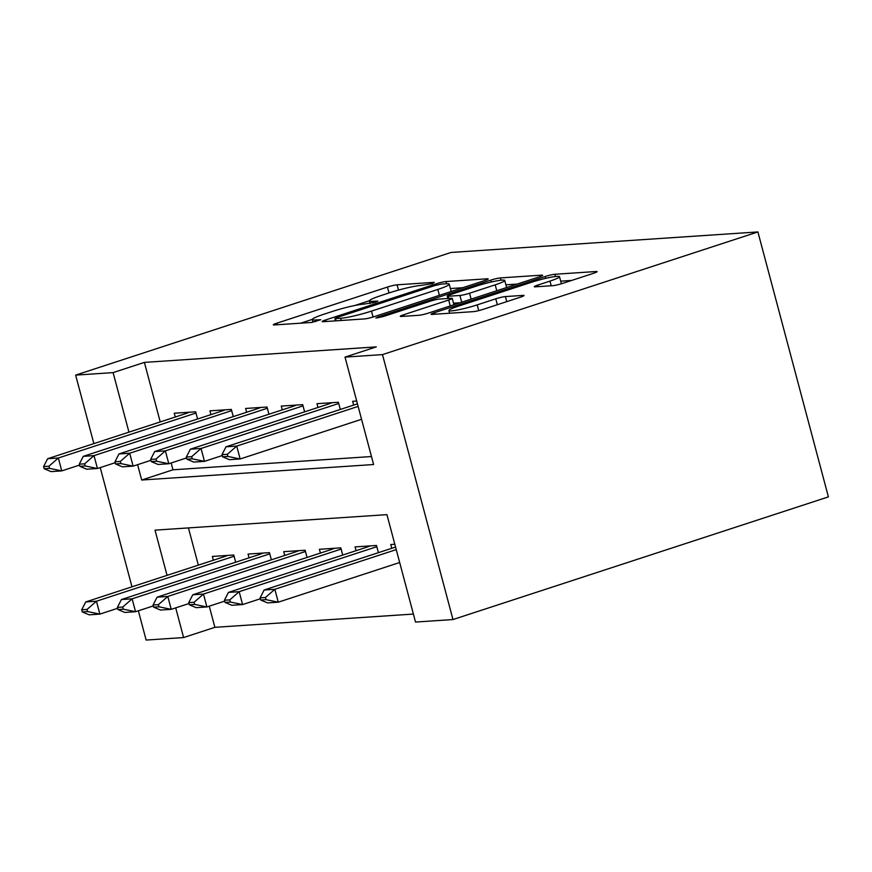 <?xml version="1.0" encoding="UTF-8"?>
<svg xmlns="http://www.w3.org/2000/svg" width="872" height="872" viewBox="0 0 872 872"><rect width="100%" height="100%" fill="white"/><g stroke="black" fill="none" stroke-linecap="round" stroke-linejoin="round"><path stroke-width="1.31" d="M432.447 283.574L434.3 282.332L397.087 284.817A7.314 0.763 -14.9 0 0 387.441 287.062L276.893 323.174A7.314 0.763 -14.9 0 0 273.328 324.831A7.314 0.763 -14.9 0 0 274.255 324.951L311.457 322.466L320.711 319.741L315.25 319.98A23.402 2.442 -14.9 0 1 312.285 319.577A23.402 2.442 -14.9 0 1 323.686 314.302L332.908 311.293A23.402 2.442 -14.9 0 1 363.766 304.121L375.331 302.235L377.827 301.08L372.366 301.32A23.402 2.442 -14.9 0 1 369.401 300.905A23.402 2.442 -14.9 0 1 380.813 295.641L390.024 292.632A23.402 2.442 -14.9 0 1 420.882 285.46L432.447 283.574M552.881 285.656A7.314 0.763 -14.9 0 0 562.527 283.422L593.549 273.285A7.314 0.763 -14.9 0 0 597.113 271.639A7.314 0.763 -14.9 0 0 596.186 271.508L554.854 274.277A7.314 0.763 -14.9 0 0 545.218 276.511L434.659 312.634A7.314 0.763 -14.9 0 0 431.095 314.28A7.314 0.763 -14.9 0 0 432.022 314.411L473.354 311.642A7.314 0.763 -14.9 0 0 482.99 309.407L520.453 297.167A7.314 0.763 -14.9 0 0 524.028 295.521A7.314 0.763 -14.9 0 0 523.102 295.39L505.411 296.578A7.314 0.763 -14.9 0 0 495.765 298.813L477.191 304.884A19.566 2.049 -14.9 0 1 448.917 310.541A19.566 2.049 -14.9 0 1 458.454 306.137L531.233 282.354A19.566 2.049 -14.9 0 1 559.508 276.697A19.566 2.049 -14.9 0 1 549.97 281.1L537.839 285.068A7.314 0.763 -14.9 0 0 534.274 286.714A7.314 0.763 -14.9 0 0 535.201 286.844L552.881 285.656M113.109 372.617L144.392 362.392L376.301 346.893L345.018 357.117L382.481 354.61L757.91 231.941L451.064 252.455L75.646 375.113L113.109 372.617L128.947 432.152M484.625 280.566A7.314 0.763 -14.9 0 0 488.189 278.92A7.314 0.763 -14.9 0 0 487.263 278.789L445.941 281.547A7.314 0.763 -14.9 0 0 436.294 283.792L325.747 319.915A7.314 0.763 -14.9 0 0 322.182 321.561A7.314 0.763 -14.9 0 0 323.109 321.692L364.431 318.923A7.314 0.763 -14.9 0 0 374.077 316.689L484.625 280.566M500.397 277.917L541.719 275.149A7.314 0.763 -14.9 0 1 542.646 275.28A7.314 0.763 -14.9 0 1 539.081 276.925L428.534 313.048A7.314 0.763 -14.9 0 1 418.887 315.283L401.207 316.471A7.314 0.763 -14.9 0 1 400.281 316.34A7.314 0.763 -14.9 0 1 403.845 314.694L448.677 300.044A7.314 0.763 -14.9 0 0 452.241 298.398A7.314 0.763 -14.9 0 0 451.315 298.268L439.586 299.052A7.314 0.763 -14.9 0 0 429.94 301.298L383.266 316.547L375.865 318.029L378.361 316.874L490.751 280.152A7.314 0.763 -14.9 0 1 500.397 277.917L501.008 280.217M195.993 413.023A7.456 0.774 -14.9 0 0 195.982 413.034L197.573 418.996L195.666 411.802L174.258 413.23L175.261 417.012M79.276 464.187L79.853 466.335L85.205 465.975L84.628 463.828L79.276 464.187L83.309 456.339L94.013 455.62L231.669 410.647L233.26 416.62L231.342 409.415L209.934 410.843L210.948 414.636M267.355 408.26A7.456 0.774 -14.9 0 0 267.344 408.26L268.936 414.233L267.028 407.028L245.621 408.467L246.623 412.249M150.638 459.413L151.205 461.571L156.557 461.212L155.99 459.064L150.638 459.413L154.671 451.565L165.375 450.857L303.02 405.872A7.456 0.774 -14.9 0 0 303.02 405.872L304.611 411.846L302.704 404.652L281.296 406.08L282.299 409.862M186.314 457.037L186.891 459.184L192.243 458.825L191.666 456.677L186.314 457.037L190.347 449.189L201.05 448.47L338.707 403.485L340.298 409.459L338.38 402.265L316.972 403.692L317.986 407.475M144.392 362.392L160.23 421.928M171.152 462.978L172.972 469.801L371.472 456.536M353.661 405.099L352.659 401.305L356.713 401.033M209.258 606.182L214.883 627.328L413.393 614.062M188.428 527.909L198.336 565.143M213.368 560.227L212.365 556.445L233.772 555.017L235.691 562.211M249.054 557.84L248.04 554.058L269.448 552.63L271.366 559.824L269.775 553.851L132.119 598.835L135.552 611.719L153.309 605.92M284.73 555.464L283.727 551.671L305.135 550.243L307.042 557.437L305.451 551.475A7.456 0.774 165.1 0 1 305.462 551.475L167.795 596.448L171.228 609.343L188.984 603.533M320.406 553.077L319.403 549.295L340.81 547.856L342.729 555.061M356.092 550.69L355.078 546.908L376.486 545.469L378.404 552.674L376.813 546.7L239.157 591.685L242.59 604.568L260.346 598.77M391.768 548.303L390.765 544.52L394.809 544.248M167.053 575.367L155.02 530.143L386.939 514.644L415.519 622.052L452.982 619.545L828.4 496.887L757.91 231.941M214.883 627.328L183.6 637.552L146.136 640.059L138.354 610.803M452.982 619.545L382.481 354.61M137.602 464.667L141.689 480.025L373.598 464.525L345.018 357.117M75.646 375.113L93.871 443.619M100.247 467.599L131.977 586.823M175.708 607.871L183.6 637.552M172.972 469.801L141.689 480.025M369.412 300.731L354.806 305.505M312.296 319.392L300.698 323.185M462.727 287.716L450.399 288.545M441.199 284.108L434.441 285.667L337.41 317.375L334.913 318.531L340.636 318.28A23.402 2.442 -14.9 0 0 371.494 311.108L437.831 289.439A23.402 2.442 -14.9 0 0 449.233 284.163A23.402 2.442 -14.9 0 0 446.268 283.76L441.199 284.108M451.129 291.51A23.402 2.442 -14.9 0 0 451.14 291.324L449.233 284.163M505.913 284.828L517.183 284.076M495.198 284.839A19.566 2.049 -14.9 0 0 504.735 280.435A19.566 2.049 -14.9 0 0 476.461 286.092L450.824 294.474A7.314 0.763 -14.9 0 0 447.26 296.12A7.314 0.763 -14.9 0 0 448.186 296.251L459.915 295.466A7.314 0.763 -14.9 0 0 469.561 293.221L495.198 284.839L496.768 290.747M460.067 302.737L453.516 303.183M571.651 280.435L560.696 281.166M235.68 562.211L234.088 556.238A7.456 0.774 165.1 0 1 234.099 556.238L96.443 601.222L99.866 614.106L117.622 608.307M82.273 611.926L87.625 611.577L87.058 609.43L81.706 609.779L82.273 611.926L89.162 614.825L99.866 614.106L87.625 611.577M227.505 555.431L225.118 556.347A7.456 0.774 165.1 0 1 223.385 556.957L85.739 601.931L96.443 601.222L87.058 609.43M85.739 601.931L81.706 609.779M43.6 466.575L44.167 468.722L49.519 468.362L48.952 466.215L43.6 466.575L47.633 458.727L185.278 413.742A7.456 0.774 -14.9 0 0 187.011 413.132L189.398 412.216M195.982 413.034L58.337 458.007L61.759 470.891L51.056 471.61L44.167 468.722M79.516 465.092L61.759 470.891L49.519 468.362M47.633 458.727L58.337 458.007L48.952 466.215M117.96 609.55L123.312 609.19L122.734 607.043L117.382 607.403L117.96 609.55L124.849 612.438L135.552 611.719L123.312 609.19M263.18 553.044L260.793 553.96A7.456 0.774 165.1 0 1 259.071 554.57L121.415 599.554L132.119 598.835L122.734 607.043M121.415 599.554L117.382 607.403M153.636 607.163L158.987 606.803L158.421 604.656L153.069 605.015L153.636 607.163L160.524 610.051L171.228 609.343L158.987 606.803M298.856 550.657L296.48 551.584A7.456 0.774 165.1 0 1 294.747 552.183L157.091 597.167L167.795 596.448L158.421 604.656M157.091 597.167L153.069 605.015M342.718 555.061L341.126 549.088A7.456 0.774 165.1 0 1 341.137 549.088L203.481 594.061L206.904 606.956L224.66 601.146M189.311 604.776L194.663 604.416L194.096 602.269L188.744 602.628L189.311 604.776L196.2 607.664L206.904 606.956L194.663 604.416M334.543 548.281L332.156 549.197A7.456 0.774 165.1 0 1 330.423 549.807L192.777 594.78L203.481 594.061L194.096 602.269M192.777 594.78L188.744 602.628M224.998 602.389L230.35 602.04L229.772 599.892L224.42 600.241L224.998 602.389L231.887 605.288L242.59 604.568L230.35 602.04M370.219 545.894L367.831 546.809A7.456 0.774 165.1 0 1 366.109 547.42L228.453 592.393L239.157 591.685L229.772 599.892M228.453 592.393L224.42 600.241M83.309 456.339L220.965 411.355A7.456 0.774 -14.9 0 0 222.687 410.756L225.074 409.84M84.628 463.828L94.013 455.62L97.446 468.515L86.742 469.223L79.853 466.335M115.202 462.705L97.446 468.515L85.205 465.975M114.962 461.8L115.529 463.948L120.881 463.588L120.314 461.441L114.962 461.8L118.984 453.952L256.641 408.979A7.456 0.774 -14.9 0 0 258.374 408.368L260.75 407.453M267.344 408.26L129.688 453.233L133.122 466.128L122.418 466.847L115.529 463.948M150.878 460.329L133.122 466.128L120.881 463.588M118.984 453.952L129.688 453.233L120.314 461.441M154.671 451.565L292.316 406.592A7.456 0.774 -14.9 0 0 294.049 405.981L296.436 405.066M155.99 459.064L165.375 450.857L168.797 463.74L158.094 464.46L151.205 461.571M186.554 457.942L168.797 463.74L156.557 461.212M190.347 449.189L328.003 404.205A7.456 0.774 -14.9 0 0 329.725 403.594L332.112 402.679M191.666 456.677L201.05 448.47L204.484 461.353L193.78 462.073L186.891 459.184M222.24 455.555L204.484 461.353L192.243 458.825M395.561 547.071L264.129 590.006L274.833 589.298L396.248 549.622M265.459 597.505L260.107 597.865L260.674 600.012L266.025 599.653L265.459 597.505L274.833 589.298L278.266 602.181L399.67 562.516M266.025 599.653L278.266 602.181L267.562 602.901L260.674 600.012M264.129 590.006L260.107 597.865M222 454.65L222.567 456.797L227.919 456.438L227.352 454.29L222 454.65L226.022 446.802L357.455 403.856M358.141 406.417L236.726 446.083L240.16 458.977L229.456 459.686L222.567 456.797M361.564 419.301L240.16 458.977L227.919 456.438M226.022 446.802L236.726 446.083L227.352 454.29M372.802 302.966L372.366 301.32M315.686 321.637L315.25 319.98M277.307 324.744L276.893 323.174M389.01 292.959L387.441 287.062M398.493 290.093L397.087 284.817M326.161 321.485L325.747 319.915M436.621 285.024L436.294 283.792M446.529 283.749L445.941 281.547M487.448 279.487L487.263 278.789M336.145 320.82L335.557 318.618M341.225 320.471L340.636 318.28M373.063 317.005L371.494 311.108M439.401 295.336L437.831 289.439M541.904 275.846L541.719 275.149M404.259 316.264L403.845 314.694M450.246 305.952L448.677 300.044M378.601 317.79L378.361 316.874M491.252 282.016L490.751 280.152M448.764 298.442L448.186 296.251M461.713 302.203L459.915 295.466M471.131 299.129L469.561 293.221M538.253 286.637L537.839 285.068M551.213 285.765L549.97 281.1M478.717 310.628L477.191 304.884M497.334 304.72L495.765 298.813M506.763 301.636L505.411 296.578M523.287 296.088L523.102 295.39M435.084 314.203L434.659 312.634M545.698 278.353L545.218 276.511M555.453 276.511L554.854 274.277M596.372 272.206L596.186 271.508M370.11 303.587L369.401 300.905M312.993 322.248L312.285 319.577M335.524 320.852L334.913 318.531M453.93 304.742L452.241 298.398M506.621 287.531L504.735 280.435M447.892 298.497L447.26 296.12M561.383 283.771L559.508 276.697M449.636 313.233L448.917 310.541"/></g></svg>
